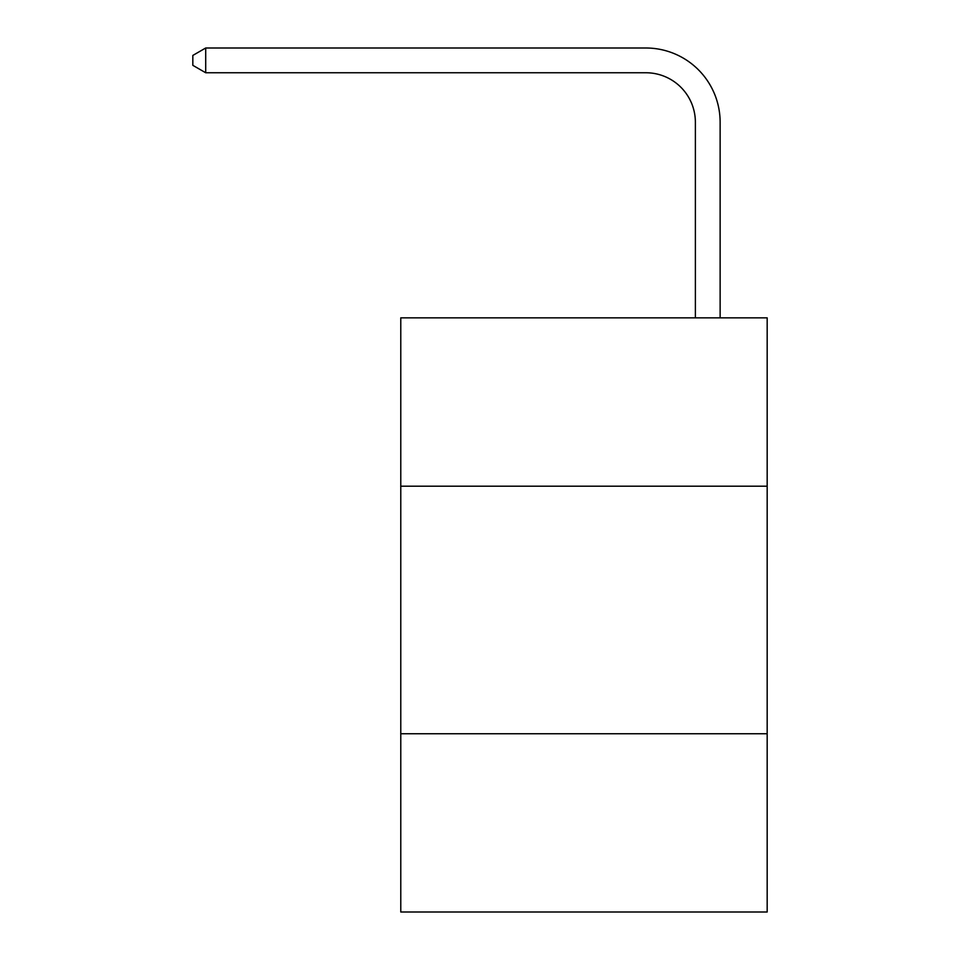 <?xml version="1.0" encoding="UTF-8"?>
<svg xmlns="http://www.w3.org/2000/svg" width="960" height="960" viewBox="0 0 960 960"><rect width="100%" height="100%" fill="white"/><g stroke="black" fill="none" stroke-linecap="round" stroke-linejoin="round"><path stroke-width="1.44" d="M767.172 486.192L767.172 317.844L400.776 317.844L400.776 486.192L767.172 486.192L767.172 912L400.776 912L400.776 486.192M767.172 733.752L400.776 733.752M695.376 317.844L695.376 122.268A49.512 49.512 0 0 0 645.864 72.756L205.704 72.756L192.828 65.328L192.828 55.428L205.704 48L645.864 48A74.268 74.268 0 0 1 720.132 122.268L720.132 317.844M695.376 122.268A49.512 49.512 0 0 0 645.864 72.756A49.512 49.512 0 0 1 695.376 122.268A49.512 49.512 0 0 0 645.864 72.756A49.512 49.512 0 0 1 695.376 122.268A49.512 49.512 0 0 0 645.864 72.756A49.512 49.512 0 0 1 695.376 122.268A49.512 49.512 0 0 0 645.864 72.756A49.512 49.512 0 0 1 695.376 122.268A49.512 49.512 0 0 0 645.864 72.756A49.512 49.512 0 0 1 695.376 122.268A49.512 49.512 0 0 0 645.864 72.756A49.512 49.512 0 0 1 695.376 122.268A49.512 49.512 0 0 0 645.864 72.756A49.512 49.512 0 0 1 695.376 122.268A49.512 49.512 0 0 0 645.864 72.756A49.512 49.512 0 0 1 695.376 122.268A49.512 49.512 0 0 0 645.864 72.756A49.512 49.512 0 0 1 695.376 122.268A49.512 49.512 0 0 0 645.864 72.756A49.512 49.512 0 0 1 695.376 122.268A49.512 49.512 0 0 0 645.864 72.756A49.512 49.512 0 0 1 695.376 122.268A49.512 49.512 0 0 0 645.864 72.756A49.512 49.512 0 0 1 695.376 122.268A49.512 49.512 0 0 0 645.864 72.756A49.512 49.512 0 0 1 695.376 122.268A49.512 49.512 0 0 0 645.864 72.756A49.512 49.512 0 0 1 695.376 122.268A49.512 49.512 0 0 0 645.864 72.756A49.512 49.512 0 0 1 695.376 122.268A49.512 49.512 0 0 0 645.864 72.756A49.512 49.512 0 0 1 695.376 122.268M205.704 48L645.864 48L205.704 48L645.864 48L205.704 48L645.864 48L205.704 48L645.864 48L205.704 48L645.864 48L205.704 48L645.864 48L205.704 48L645.864 48L205.704 48L645.864 48L205.704 48L645.864 48L205.704 48L645.864 48L205.704 48L645.864 48L205.704 48L645.864 48L205.704 48L645.864 48L205.704 48L645.864 48L205.704 48L645.864 48L205.704 48L645.864 48L205.704 48L205.704 72.756"/></g></svg>

